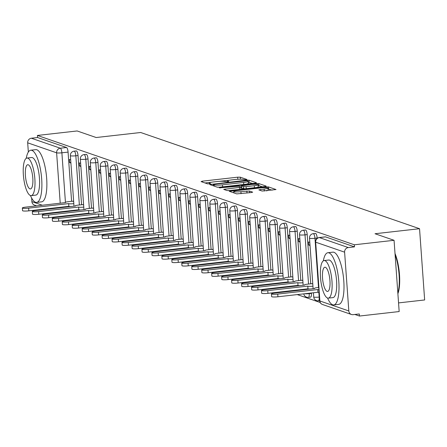 <?xml version="1.0" encoding="UTF-8"?>
<svg xmlns="http://www.w3.org/2000/svg" width="447" height="447" viewBox="0 0 447 447"><rect width="100%" height="100%" fill="white"/><g stroke="black" fill="none" stroke-linecap="round" stroke-linejoin="round"><path stroke-width="0.67" d="M246.001 179.778L246.934 179.47L240.268 177.174L237.687 177.18L202.418 181.158L201.083 181.599L207.743 183.896L210.554 183.639L209.626 183.287A6.599 0.872 -4.1 0 1 209.313 183.052A6.599 0.872 -4.1 0 1 213.889 181.89L216.829 181.555A6.599 0.872 -4.1 0 1 225.104 181.538L227.774 181.834L228.78 181.583L227.847 181.231A6.599 0.872 -4.1 0 1 227.534 180.996A6.599 0.872 -4.1 0 1 232.11 179.828L235.049 179.498A6.599 0.872 -4.1 0 1 243.324 179.482L246.001 179.778M262.098 191.031L276.011 189.545L268.513 186.919L265.926 186.919L229.227 191.266L236.726 193.892L251.264 192.54L252.695 192.176L249.432 191.009L240.916 191.685A5.515 0.732 -4.1 0 1 233.736 191.5A5.515 0.732 -4.1 0 1 237.564 190.528L260.78 187.902A5.515 0.732 -4.1 0 1 267.96 188.086A5.515 0.732 -4.1 0 1 264.132 189.059L258.835 189.863L262.098 191.031M37.414 135.447L77.141 130.96L96.172 137.525L140.688 132.502L419.543 228.708L375.027 233.736L394.064 240.302L354.337 244.788L37.414 135.447L37.565 137.525L31.379 138.224L60.311 148.208A4.202 1.229 83.6 0 1 61.887 152.801L65.435 202.295M255.081 183.181L256.416 182.739L249.018 180.191L246.431 180.197L209.732 184.544L217.225 187.17L219.812 187.164L255.081 183.181M258.763 183.555L266.161 186.103L264.831 186.544L229.562 190.528L226.975 190.534L223.712 189.366L239.447 187.388L240.877 187.019L238.676 186.226L219.321 187.863L256.176 183.555L258.763 183.555L258.914 185.628L262.367 186.818M394.064 240.302L399.171 311.553L359.449 316.04L354.873 314.464M68.112 215.527L69.196 215.901M78.074 218.963L79.158 219.337M88.037 222.405L89.121 222.774M98.005 225.841L99.083 226.216M107.967 229.277L109.046 229.652M117.93 232.714L119.014 233.088M127.892 236.15L128.976 236.524M137.86 239.592L138.939 239.961M147.823 243.028L148.901 243.403M157.785 246.465L158.864 246.839M167.748 249.901L168.832 250.275M177.71 253.343L178.794 253.712M187.679 256.779L188.757 257.154M197.641 260.215L198.719 260.59M207.604 263.652L208.688 264.026M217.566 267.088L218.65 267.462M227.534 270.53L228.613 270.899M237.497 273.966L238.575 274.341M247.459 277.403L248.538 277.777M257.422 280.839L258.506 281.213M267.384 284.281L268.468 284.65M277.352 287.717L278.431 288.086M287.315 291.153L288.393 291.528M297.277 294.59L320.164 302.485M398.551 302.904L424.65 299.959L419.543 228.708M354.337 244.788L354.488 246.867L348.302 247.565A4.202 3.978 109 0 0 344.603 252.169L348.822 310.956A4.202 3.978 109 0 0 353.108 314.66L359.299 313.962L359.449 316.04M37.565 137.525L66.497 147.504A4.202 1.229 83.6 0 1 68.073 152.103L71.598 201.312M72.258 210.498L72.285 210.889L66.1 211.587A4.202 1.229 83.6 0 1 66.106 211.688M36.676 205.883L34.52 205.139A4.202 3.978 -71 0 1 31.893 201.619L31.636 198.027M28.345 152.041L27.68 142.828A4.202 3.978 -71 0 1 31.379 138.224M80.639 163.328L79.376 162.887L79.594 166.005L80.823 165.865M83.617 204.871L82.365 204.659M90.601 166.765L89.339 166.329L89.562 169.441L90.786 169.307M93.579 208.308L92.333 208.095M100.569 170.201L99.301 169.765L99.525 172.883L100.748 172.743M103.548 211.749L102.296 211.532M110.532 173.637L109.264 173.201L109.487 176.319L110.711 176.179M113.51 215.186L112.258 214.968M120.494 177.073L119.226 176.638L119.45 179.755L120.679 179.616M123.473 218.622L122.221 218.41M130.457 180.515L129.194 180.074L129.418 183.192L130.641 183.052M133.435 222.058L132.183 221.846M140.425 183.952L139.157 183.516L139.38 186.628L140.604 186.494M143.403 225.495L142.152 225.282M150.388 187.388L149.119 186.952L149.343 190.07L150.566 189.93M153.366 228.937L152.114 228.719M160.35 190.824L159.082 190.388L159.305 193.506L160.534 193.367M163.328 232.373L162.077 232.155M170.313 194.266L169.05 193.825L169.268 196.943L170.497 196.803M173.291 235.809L172.039 235.597M180.275 197.703L179.012 197.267L179.236 200.379L180.459 200.239M183.253 239.246L182.007 239.033M190.243 201.139L188.975 200.703L189.198 203.815L190.422 203.681M193.221 242.687L191.97 242.47M200.206 204.575L198.937 204.139L199.161 207.257L200.385 207.117M203.184 246.124L201.932 245.906M210.168 208.011L208.9 207.576L209.123 210.693L210.353 210.554M213.146 249.56L211.895 249.348M220.131 211.453L218.868 211.012L219.091 214.13L220.315 213.99M223.109 252.996L221.857 252.784M230.099 214.89L228.83 214.454L229.054 217.566L230.278 217.432M233.077 256.433L231.825 256.22M240.061 218.326L238.793 217.89L239.016 221.008L240.24 220.868M243.039 259.875L241.788 259.657M250.024 221.762L248.755 221.326L248.979 224.444L250.208 224.305M253.002 263.311L251.75 263.093M259.986 225.204L258.718 224.763L258.942 227.881L260.171 227.741M262.965 266.747L261.713 266.535M269.949 228.64L268.686 228.205L268.91 231.317L270.133 231.177M272.927 270.184L271.681 269.971M279.917 232.077L278.649 231.641L278.872 234.753L280.096 234.619M282.895 273.625L281.644 273.408M289.879 235.513L288.611 235.077L288.835 238.195L290.058 238.055M292.858 277.062L291.606 276.844M299.842 238.949L298.574 238.514L298.797 241.631L300.026 241.492M302.82 280.498L301.569 280.286M309.805 242.391L308.542 241.95L308.765 245.068L309.989 244.928M312.783 283.934L311.531 283.722M317.169 238.039L314.973 238.29A4.202 1.229 83.6 0 0 313.224 233.675L315.42 233.423A4.202 1.229 -96.4 0 1 317.169 238.039L317.186 238.34M307.201 234.602L305.005 234.854A4.202 1.229 83.6 0 0 303.256 230.233L305.452 229.987A4.202 1.229 -96.4 0 1 307.201 234.602L310.732 283.811M311.391 292.997L311.419 293.388L309.223 293.64A4.202 1.229 83.6 0 1 308.413 297.372A4.202 1.229 83.6 0 1 308.24 297.356M297.238 231.166L295.042 231.412A4.202 1.229 83.6 0 0 293.293 226.797L295.489 226.551A4.202 1.229 -96.4 0 1 297.238 231.166L300.764 280.375M301.423 289.561L301.451 289.952L299.255 290.204A4.202 1.229 83.6 0 1 299.267 290.299M287.276 227.73L285.08 227.976A4.202 1.229 83.6 0 0 283.331 223.36L285.527 223.109A4.202 1.229 -96.4 0 1 287.276 227.73L290.801 276.939M291.461 286.119L291.489 286.516L289.293 286.762A4.202 1.229 83.6 0 1 289.298 286.862M277.313 224.288L275.117 224.539A4.202 1.229 83.6 0 0 273.368 219.924L275.564 219.673A4.202 1.229 -96.4 0 1 277.313 224.288L280.839 273.497M281.498 282.683L281.526 283.08L279.33 283.325A4.202 1.229 83.6 0 1 279.336 283.426M267.351 220.852L265.155 221.103A4.202 1.229 83.6 0 0 263.406 216.482L265.596 216.236A4.202 1.229 -96.4 0 1 267.351 220.852L270.876 270.061M271.536 279.246L271.564 279.643L269.368 279.889A4.202 1.229 83.6 0 1 269.373 279.984M257.383 217.415L255.187 217.661A4.202 1.229 83.6 0 0 253.438 213.046L255.634 212.8A4.202 1.229 -96.4 0 1 257.383 217.415L260.914 266.624M261.568 275.81L261.596 276.201L259.4 276.453A4.202 1.229 83.6 0 1 259.411 276.548M247.42 213.979L245.224 214.225A4.202 1.229 83.6 0 0 243.475 209.609L245.671 209.364A4.202 1.229 -96.4 0 1 247.42 213.979L250.946 263.188M251.605 272.374L251.633 272.765L249.437 273.016A4.202 1.229 83.6 0 1 249.443 273.111M237.458 210.543L235.262 210.788A4.202 1.229 83.6 0 0 233.513 206.173L235.709 205.922A4.202 1.229 -96.4 0 1 237.458 210.543L240.983 259.746M241.643 268.932L241.671 269.329L239.475 269.575A4.202 1.229 83.6 0 1 239.48 269.675M227.495 207.101L225.299 207.352A4.202 1.229 83.6 0 0 223.55 202.737L225.746 202.485A4.202 1.229 -96.4 0 1 227.495 207.101L231.021 256.31M231.68 265.496L231.708 265.892L229.512 266.138A4.202 1.229 83.6 0 1 229.518 266.233M217.527 203.664L215.331 203.916A4.202 1.229 83.6 0 0 213.582 199.295L215.778 199.049A4.202 1.229 -96.4 0 1 217.527 203.664L221.058 252.873M221.718 262.059L221.746 262.45L219.55 262.702A4.202 1.229 83.6 0 1 219.555 262.797M207.564 200.228L205.369 200.474A4.202 1.229 83.6 0 0 203.62 195.859L205.816 195.613A4.202 1.229 -96.4 0 1 207.564 200.228L211.09 249.437M211.749 258.623L211.777 259.014L209.582 259.266A4.202 1.229 83.6 0 1 209.593 259.361M197.602 196.792L195.406 197.038A4.202 1.229 83.6 0 0 193.657 192.422L195.853 192.176A4.202 1.229 -96.4 0 1 197.602 196.792L201.128 246.001M201.787 255.187L201.815 255.578L199.619 255.824A4.202 1.229 83.6 0 1 199.625 255.924M187.639 193.35L185.444 193.601A4.202 1.229 83.6 0 0 183.695 188.986L185.891 188.735A4.202 1.229 -96.4 0 1 187.639 193.35L191.165 242.559M191.824 251.745L191.852 252.142L189.657 252.387A4.202 1.229 83.6 0 1 189.662 252.488M177.677 189.914L175.481 190.165A4.202 1.229 83.6 0 0 173.732 185.544L175.922 185.298A4.202 1.229 -96.4 0 1 177.677 189.914L181.203 239.123M181.862 248.308L181.89 248.705L179.694 248.951A4.202 1.229 83.6 0 1 179.7 249.046M167.709 186.477L165.513 186.723A4.202 1.229 83.6 0 0 163.764 182.108L165.96 181.862A4.202 1.229 -96.4 0 1 167.709 186.477L171.24 235.686M171.894 244.872L171.922 245.263L169.731 245.515A4.202 1.229 83.6 0 1 169.737 245.61M157.746 183.041L155.55 183.287A4.202 1.229 83.6 0 0 153.802 178.671L155.997 178.426A4.202 1.229 -96.4 0 1 157.746 183.041L161.272 232.25M161.931 241.436L161.959 241.827L159.763 242.078A4.202 1.229 83.6 0 1 159.769 242.173M147.784 179.605L145.588 179.85A4.202 1.229 83.6 0 0 143.839 175.235L146.035 174.984A4.202 1.229 -96.4 0 1 147.784 179.605L151.309 228.814M151.969 237.994L151.997 238.391L149.801 238.637A4.202 1.229 83.6 0 1 149.806 238.737M137.821 176.163L135.625 176.414A4.202 1.229 83.6 0 0 133.876 171.799L136.072 171.547A4.202 1.229 -96.4 0 1 137.821 176.163L141.347 225.372M142.006 234.558L142.034 234.954L139.838 235.2A4.202 1.229 83.6 0 1 139.844 235.295M127.853 172.726L125.657 172.978A4.202 1.229 83.6 0 0 123.908 168.357L126.104 168.111A4.202 1.229 -96.4 0 1 127.853 172.726L131.384 221.935M132.044 231.121L132.072 231.518L129.876 231.764A4.202 1.229 83.6 0 1 129.881 231.859M117.891 169.29L115.695 169.536A4.202 1.229 83.6 0 0 113.946 164.921L116.142 164.675A4.202 1.229 -96.4 0 1 117.891 169.29L121.416 218.499M122.076 227.685L122.104 228.076L119.908 228.328A4.202 1.229 83.6 0 1 119.919 228.423M107.928 165.854L105.732 166.1A4.202 1.229 83.6 0 0 103.983 161.484L106.179 161.238A4.202 1.229 -96.4 0 1 107.928 165.854L111.454 215.063M112.113 224.249L112.141 224.64L109.945 224.886A4.202 1.229 83.6 0 1 109.951 224.986M97.966 162.417L95.77 162.663A4.202 1.229 83.6 0 0 94.021 158.048L96.217 157.797A4.202 1.229 -96.4 0 1 97.966 162.417L101.491 211.621M102.151 220.807L102.179 221.204L99.983 221.449A4.202 1.229 83.6 0 1 99.988 221.55M88.003 158.976L85.807 159.227A4.202 1.229 83.6 0 0 84.058 154.606L86.254 154.36A4.202 1.229 -96.4 0 1 88.003 158.976L91.529 208.185M92.188 217.371L92.216 217.767L90.02 218.013A4.202 1.229 83.6 0 1 90.026 218.108M78.035 155.539L75.839 155.785A4.202 1.229 83.6 0 0 74.09 151.17L76.286 150.924A4.202 1.229 -96.4 0 1 78.035 155.539L81.566 204.748M82.22 213.934L82.248 214.325L80.058 214.577A4.202 1.229 83.6 0 1 80.063 214.672M70.676 159.886L69.408 159.45L69.631 162.568L70.861 162.429M73.654 201.435L72.403 201.223M69.631 162.568L70.9 163.004M310.436 297.104A4.202 1.229 -96.4 0 0 310.609 297.126A4.202 1.229 -96.4 0 0 311.419 293.388M354.488 246.867L325.556 236.882A4.202 1.229 -96.4 0 0 325.382 236.86A4.202 1.229 -96.4 0 0 325.215 236.921M79.594 166.005L80.862 166.44M89.562 169.441L90.825 169.877M99.525 172.883L100.793 173.319M109.487 176.319L110.755 176.755M119.45 179.755L120.718 180.191M129.418 183.192L130.68 183.628M139.38 186.628L140.649 187.07M149.343 190.07L150.611 190.506M159.305 193.506L160.574 193.942M169.268 196.943L170.536 197.378M179.236 200.379L180.499 200.815M189.198 203.815L190.467 204.257M199.161 207.257L200.429 207.693M209.123 210.693L210.392 211.129M219.091 214.13L220.354 214.566M229.054 217.566L230.317 218.007M239.016 221.008L240.285 221.444M248.979 224.444L250.247 224.88M258.942 227.881L260.21 228.316M268.91 231.317L270.172 231.753M278.872 234.753L280.14 235.195M288.835 238.195L290.103 238.631M298.797 241.631L300.066 242.067M308.765 245.068L310.028 245.504M240.19 179.202L237.603 179.281M229.864 180.152L219.382 181.337M211.643 182.214L205.028 182.957M252.616 183.46L248.247 182.18M246.962 180.739L214.197 184.237L213.191 184.494L214.169 184.857A6.599 0.872 -4.1 0 0 222.45 184.84L243.609 182.449A6.599 0.872 -4.1 0 0 248.186 181.286A6.599 0.872 -4.1 0 0 247.873 181.052L246.962 180.739M217.46 187.215A6.599 0.872 -4.1 0 0 220.041 187.137M246.006 184.203A6.599 0.872 -4.1 0 0 248.331 183.365L248.186 181.286M240.899 187.377L241.43 187.315M254.287 185.712A5.515 0.732 -4.1 0 0 258.115 184.734A5.515 0.732 -4.1 0 0 250.935 184.55L241.324 185.84L243.52 186.639L246.107 186.634L254.287 185.712L254.432 187.718M256.472 187.489A5.515 0.732 -4.1 0 0 258.26 186.812L258.115 184.734M241.559 187.829L241.419 185.913M244.822 188.802L241.57 187.991M258.914 185.628L258.17 185.544M266.317 190.841A5.515 0.732 -4.1 0 0 268.111 190.165L267.96 188.086M233.82 192.64L233.273 192.702M272.117 190.182L268.021 188.913M71.285 206.536A4.202 0.553 175.9 0 1 68.849 206.363L68.659 203.659A4.202 0.553 -4.1 0 0 73.816 203.664M72.878 201.167L68.24 201.692A4.202 0.553 -4.1 0 0 65.329 202.43A4.202 0.553 -4.1 0 0 65.53 202.58L25.702 207.123A4.833 0.637 -4.1 0 0 22.35 207.978A4.833 0.637 -4.1 0 0 28.642 208.14L68.564 203.631M68.754 206.33L28.831 210.839A4.833 0.637 175.9 0 1 22.546 210.677L22.35 207.978M81.253 209.973A4.202 0.553 175.9 0 1 78.817 209.799L78.622 207.101A4.202 0.553 -4.1 0 0 83.779 207.101M82.84 204.603L78.208 205.128A4.202 0.553 -4.1 0 0 75.292 205.871A4.202 0.553 -4.1 0 0 75.493 206.017L35.665 210.559A4.833 0.637 -4.1 0 0 32.313 211.414A4.833 0.637 -4.1 0 0 38.604 211.576L78.527 207.067M78.717 209.766L38.794 214.275A4.833 0.637 175.9 0 1 32.508 214.113L32.313 211.414M91.216 213.415A4.202 0.553 175.9 0 1 88.78 213.236L88.584 210.537A4.202 0.553 -4.1 0 0 93.741 210.537M92.803 208.039L88.171 208.565A4.202 0.553 -4.1 0 0 85.254 209.308A4.202 0.553 -4.1 0 0 85.455 209.459L45.628 214.001A4.833 0.637 -4.1 0 0 42.275 214.851A4.833 0.637 -4.1 0 0 48.567 215.013L88.489 210.503M88.685 213.202L48.762 217.711A4.833 0.637 175.9 0 1 42.471 217.549L42.275 214.851M30.435 195.523A26.261 7.7 -96.4 0 0 35.564 202.284A26.261 7.7 -96.4 0 0 36.648 202.413A26.261 7.7 -96.4 0 0 41.537 177.263A26.261 7.7 -96.4 0 0 31.838 150.348A26.261 7.7 -96.4 0 0 30.754 150.22A26.261 7.7 -96.4 0 0 26.233 158.316M36.648 202.413L41.638 201.848A26.261 7.7 -96.4 0 0 46.527 176.699A26.261 7.7 -96.4 0 0 36.827 149.784A26.261 7.7 -96.4 0 0 35.743 149.656L30.754 150.22M26.988 158.042L31.581 157.523A18.908 5.543 83.6 0 1 32.363 157.618A18.908 5.543 83.6 0 1 39.342 176.995A18.908 5.543 83.6 0 1 35.821 195.104L31.234 195.624A18.908 5.543 -96.4 0 0 34.749 177.515A18.908 5.543 -96.4 0 0 27.77 158.137A18.908 5.543 -96.4 0 0 26.988 158.042A18.908 5.543 -96.4 0 0 23.467 176.152A18.908 5.543 -96.4 0 0 30.452 195.529A18.908 5.543 -96.4 0 0 31.234 195.624M28.245 164.787A12.186 3.57 -96.4 0 0 27.742 164.725A12.186 3.57 -96.4 0 0 25.473 176.392A12.186 3.57 -96.4 0 0 29.971 188.88A12.186 3.57 -96.4 0 0 30.48 188.941A12.186 3.57 -96.4 0 0 32.743 177.275A12.186 3.57 -96.4 0 0 28.245 164.787M395.008 253.471A25.635 7.515 83.6 0 1 397.891 293.696M397.847 293.109A26.261 7.7 -96.4 0 0 395.087 254.622M327.573 298.037A18.908 5.543 -96.4 0 0 328.355 298.132A18.908 5.543 -96.4 0 0 331.875 280.023A18.908 5.543 -96.4 0 0 324.891 260.646A18.908 5.543 -96.4 0 0 324.109 260.551A18.908 5.543 -96.4 0 0 320.594 278.66A18.908 5.543 -96.4 0 0 327.573 298.037A26.261 7.7 -96.4 0 0 332.685 304.793A26.261 7.7 -96.4 0 0 333.775 304.921A26.261 7.7 -96.4 0 0 338.658 279.772A26.261 7.7 -96.4 0 0 328.964 252.857A26.261 7.7 -96.4 0 0 327.874 252.728A26.261 7.7 -96.4 0 0 323.36 260.825M333.775 304.921L338.765 304.357A26.261 7.7 -96.4 0 0 343.648 279.207A26.261 7.7 -96.4 0 0 333.954 252.292A26.261 7.7 -96.4 0 0 332.87 252.164L327.874 252.728M324.109 260.551L328.701 260.031A18.908 5.543 83.6 0 1 329.484 260.126A18.908 5.543 83.6 0 1 336.468 279.509A18.908 5.543 83.6 0 1 332.948 297.613L328.355 298.132M325.371 267.295A12.186 3.57 -96.4 0 0 324.868 267.233A12.186 3.57 -96.4 0 0 322.6 278.906A12.186 3.57 -96.4 0 0 327.098 291.394A12.186 3.57 -96.4 0 0 327.601 291.45A12.186 3.57 -96.4 0 0 329.869 279.783A12.186 3.57 -96.4 0 0 325.371 267.295M101.178 216.851A4.202 0.553 175.9 0 1 98.742 216.672L98.547 213.973A4.202 0.553 -4.1 0 0 103.704 213.979M102.771 211.481L98.133 212.001A4.202 0.553 -4.1 0 0 95.222 212.744A4.202 0.553 -4.1 0 0 95.418 212.895L55.59 217.438A4.833 0.637 -4.1 0 0 52.243 218.287A4.833 0.637 -4.1 0 0 58.529 218.449L98.452 213.94M98.647 216.644L58.725 221.153A4.833 0.637 175.9 0 1 52.433 220.991L52.243 218.287M111.141 220.287A4.202 0.553 175.9 0 1 108.705 220.114L108.515 217.41A4.202 0.553 -4.1 0 0 113.667 217.415M112.733 214.918L108.096 215.443A4.202 0.553 -4.1 0 0 105.185 216.18A4.202 0.553 -4.1 0 0 105.38 216.331L65.558 220.874A4.833 0.637 -4.1 0 0 62.206 221.729A4.833 0.637 -4.1 0 0 68.492 221.885L108.414 217.376M108.61 220.08L68.687 224.59A4.833 0.637 175.9 0 1 62.401 224.428L62.206 221.729M121.109 223.723A4.202 0.553 175.9 0 1 118.667 223.55L118.477 220.852A4.202 0.553 -4.1 0 0 123.635 220.852M122.696 218.354L118.064 218.879A4.202 0.553 -4.1 0 0 115.147 219.617A4.202 0.553 -4.1 0 0 115.348 219.768L75.521 224.31A4.833 0.637 -4.1 0 0 72.168 225.165A4.833 0.637 -4.1 0 0 78.46 225.327L118.382 220.818M118.572 223.517L78.65 228.026A4.833 0.637 175.9 0 1 72.364 227.864L72.168 225.165M131.072 227.165A4.202 0.553 175.9 0 1 128.635 226.987L128.44 224.288A4.202 0.553 -4.1 0 0 133.597 224.288M132.658 221.79L128.026 222.315A4.202 0.553 -4.1 0 0 125.11 223.059A4.202 0.553 -4.1 0 0 125.311 223.209L85.483 227.746A4.833 0.637 -4.1 0 0 82.131 228.601A4.833 0.637 -4.1 0 0 88.422 228.763L128.345 224.254M128.54 226.953L88.618 231.462A4.833 0.637 175.9 0 1 82.326 231.3L82.131 228.601M141.034 230.602A4.202 0.553 175.9 0 1 138.598 230.423L138.402 227.724A4.202 0.553 -4.1 0 0 143.56 227.724M142.621 225.227L137.989 225.752A4.202 0.553 -4.1 0 0 135.072 226.495A4.202 0.553 -4.1 0 0 135.273 226.646L95.446 231.188A4.833 0.637 -4.1 0 0 92.099 232.038A4.833 0.637 -4.1 0 0 98.385 232.2L138.307 227.691M138.503 230.389L98.58 234.898A4.833 0.637 175.9 0 1 92.289 234.742L92.099 232.038M150.997 234.038A4.202 0.553 175.9 0 1 148.56 233.865L148.365 231.16A4.202 0.553 -4.1 0 0 153.522 231.166M152.589 228.668L147.951 229.188A4.202 0.553 -4.1 0 0 145.04 229.931A4.202 0.553 -4.1 0 0 145.236 230.082L105.414 234.625A4.833 0.637 -4.1 0 0 102.061 235.474A4.833 0.637 -4.1 0 0 108.347 235.636L148.27 231.127M148.465 233.831L108.543 238.34A4.833 0.637 175.9 0 1 102.251 238.178L102.061 235.474M160.959 237.474A4.202 0.553 175.9 0 1 158.523 237.301L158.333 234.597A4.202 0.553 -4.1 0 0 163.49 234.602M162.552 232.105L157.914 232.63A4.202 0.553 -4.1 0 0 155.003 233.368A4.202 0.553 -4.1 0 0 155.204 233.518L115.376 238.061A4.833 0.637 -4.1 0 0 112.024 238.916A4.833 0.637 -4.1 0 0 118.315 239.078L158.238 234.569M158.428 237.268L118.505 241.777A4.833 0.637 175.9 0 1 112.219 241.615L112.024 238.916M170.927 240.911A4.202 0.553 175.9 0 1 168.491 240.737L168.295 238.039A4.202 0.553 -4.1 0 0 173.453 238.039M172.514 235.541L167.882 236.066A4.202 0.553 -4.1 0 0 164.965 236.804A4.202 0.553 -4.1 0 0 165.167 236.955L125.339 241.497A4.833 0.637 -4.1 0 0 121.986 242.352A4.833 0.637 -4.1 0 0 128.278 242.514L168.201 238.005M168.39 240.704L128.468 245.213A4.833 0.637 175.9 0 1 122.182 245.051L121.986 242.352M180.89 244.353A4.202 0.553 175.9 0 1 178.454 244.174L178.258 241.475A4.202 0.553 -4.1 0 0 183.415 241.475M182.477 238.977L177.845 239.503A4.202 0.553 -4.1 0 0 174.928 240.246A4.202 0.553 -4.1 0 0 175.129 240.397L135.301 244.939A4.833 0.637 -4.1 0 0 131.949 245.789A4.833 0.637 -4.1 0 0 138.24 245.951L178.163 241.441M178.359 244.14L138.436 248.649A4.833 0.637 175.9 0 1 132.144 248.487L131.949 245.789M190.852 247.789A4.202 0.553 175.9 0 1 188.416 247.61L188.221 244.911A4.202 0.553 -4.1 0 0 193.378 244.917M192.439 242.419L187.807 242.939A4.202 0.553 -4.1 0 0 184.896 243.682A4.202 0.553 -4.1 0 0 185.092 243.833L145.264 248.376A4.833 0.637 -4.1 0 0 141.917 249.225A4.833 0.637 -4.1 0 0 148.203 249.387L188.126 244.878M188.321 247.577L148.398 252.091A4.833 0.637 175.9 0 1 142.107 251.929L141.917 249.225M200.815 251.225A4.202 0.553 175.9 0 1 198.379 251.052L198.189 248.348A4.202 0.553 -4.1 0 0 203.34 248.353M202.407 245.856L197.77 246.375A4.202 0.553 -4.1 0 0 194.858 247.118A4.202 0.553 -4.1 0 0 195.054 247.269L155.232 251.812A4.833 0.637 -4.1 0 0 151.879 252.667A4.833 0.637 -4.1 0 0 158.165 252.823L198.088 248.314M198.284 251.018L158.361 255.528A4.833 0.637 175.9 0 1 152.075 255.366L151.879 252.667M210.783 254.661A4.202 0.553 175.9 0 1 208.341 254.488L208.151 251.79A4.202 0.553 -4.1 0 0 213.308 251.79M212.37 249.292L207.738 249.817A4.202 0.553 -4.1 0 0 204.821 250.555A4.202 0.553 -4.1 0 0 205.022 250.706L165.194 255.248A4.833 0.637 -4.1 0 0 161.842 256.103A4.833 0.637 -4.1 0 0 168.133 256.265L208.056 251.756M208.246 254.455L168.323 258.964A4.833 0.637 175.9 0 1 162.037 258.802L161.842 256.103M220.745 258.103A4.202 0.553 175.9 0 1 218.309 257.925L218.114 255.226A4.202 0.553 -4.1 0 0 223.271 255.226M222.332 252.728L217.7 253.253A4.202 0.553 -4.1 0 0 214.783 253.997A4.202 0.553 -4.1 0 0 214.985 254.147L175.157 258.684A4.833 0.637 -4.1 0 0 171.804 259.539A4.833 0.637 -4.1 0 0 178.096 259.701L218.019 255.192M218.209 257.891L178.292 262.4A4.833 0.637 175.9 0 1 172 262.238L171.804 259.539M230.708 261.54A4.202 0.553 175.9 0 1 228.272 261.361L228.076 258.662A4.202 0.553 -4.1 0 0 233.233 258.662M232.295 256.165L227.663 256.69A4.202 0.553 -4.1 0 0 224.746 257.433A4.202 0.553 -4.1 0 0 224.947 257.584L185.119 262.126A4.833 0.637 -4.1 0 0 181.773 262.976A4.833 0.637 -4.1 0 0 188.058 263.138L227.981 258.629M228.177 261.327L188.254 265.836A4.833 0.637 175.9 0 1 181.963 265.68L181.773 262.976M240.67 264.976A4.202 0.553 175.9 0 1 238.234 264.797L238.039 262.098A4.202 0.553 -4.1 0 0 243.196 262.104M242.263 259.606L237.625 260.126A4.202 0.553 -4.1 0 0 234.714 260.869A4.202 0.553 -4.1 0 0 234.91 261.02L195.088 265.563A4.833 0.637 -4.1 0 0 191.735 266.412A4.833 0.637 -4.1 0 0 198.021 266.574L237.944 262.065M238.139 264.769L198.217 269.278A4.833 0.637 175.9 0 1 191.925 269.116L191.735 266.412M250.633 268.412A4.202 0.553 175.9 0 1 248.197 268.239L248.007 265.535A4.202 0.553 -4.1 0 0 253.164 265.54M252.225 263.043L247.588 263.568A4.202 0.553 -4.1 0 0 244.677 264.306A4.202 0.553 -4.1 0 0 244.878 264.456L205.05 268.999A4.833 0.637 -4.1 0 0 201.698 269.854A4.833 0.637 -4.1 0 0 207.989 270.016L247.912 265.501M248.102 268.206L208.179 272.715A4.833 0.637 175.9 0 1 201.893 272.553L201.698 269.854M260.601 271.849A4.202 0.553 175.9 0 1 258.165 271.675L257.969 268.977A4.202 0.553 -4.1 0 0 263.127 268.977M262.188 266.479L257.556 267.004A4.202 0.553 -4.1 0 0 254.639 267.742A4.202 0.553 -4.1 0 0 254.84 267.893L215.013 272.435A4.833 0.637 -4.1 0 0 211.66 273.29A4.833 0.637 -4.1 0 0 217.952 273.452L257.874 268.943M258.064 271.642L218.142 276.151A4.833 0.637 175.9 0 1 211.856 275.989L211.66 273.29M270.564 275.291A4.202 0.553 175.9 0 1 268.127 275.112L267.932 272.413A4.202 0.553 -4.1 0 0 273.089 272.413M272.15 269.915L267.518 270.441A4.202 0.553 -4.1 0 0 264.602 271.184A4.202 0.553 -4.1 0 0 264.803 271.335L224.975 275.877A4.833 0.637 -4.1 0 0 221.623 276.727A4.833 0.637 -4.1 0 0 227.914 276.889L267.837 272.379M268.032 275.078L228.11 279.587A4.833 0.637 175.9 0 1 221.818 279.425L221.623 276.727M280.526 278.727A4.202 0.553 175.9 0 1 278.09 278.548L277.894 275.849A4.202 0.553 -4.1 0 0 283.052 275.849M282.113 273.357L277.481 273.877A4.202 0.553 -4.1 0 0 274.57 274.62A4.202 0.553 -4.1 0 0 274.765 274.771L234.938 279.314A4.833 0.637 -4.1 0 0 231.591 280.163A4.833 0.637 -4.1 0 0 237.877 280.325L277.799 275.816M277.995 278.515L238.072 283.024A4.833 0.637 175.9 0 1 231.781 282.867L231.591 280.163M290.489 282.163A4.202 0.553 175.9 0 1 288.052 281.99L287.862 279.286A4.202 0.553 -4.1 0 0 293.014 279.291M292.081 276.794L287.443 277.313A4.202 0.553 -4.1 0 0 284.532 278.056A4.202 0.553 -4.1 0 0 284.728 278.207L244.906 282.75A4.833 0.637 -4.1 0 0 241.553 283.605A4.833 0.637 -4.1 0 0 247.839 283.761L287.762 279.252M287.957 281.956L248.035 286.466A4.833 0.637 175.9 0 1 241.743 286.303L241.553 283.605M300.457 285.599A4.202 0.553 175.9 0 1 298.015 285.426L297.825 282.722A4.202 0.553 -4.1 0 0 302.982 282.727M302.043 280.23L297.411 280.755A4.202 0.553 -4.1 0 0 294.495 281.493A4.202 0.553 -4.1 0 0 294.696 281.644L254.868 286.186A4.833 0.637 -4.1 0 0 251.516 287.041A4.833 0.637 -4.1 0 0 257.807 287.203L297.73 282.694M297.92 285.393L257.997 289.902A4.833 0.637 175.9 0 1 251.711 289.74L251.516 287.041M310.419 289.041A4.202 0.553 175.9 0 1 307.983 288.863L307.787 286.164A4.202 0.553 -4.1 0 0 312.945 286.164M312.006 283.666L307.374 284.191A4.202 0.553 -4.1 0 0 304.457 284.935A4.202 0.553 -4.1 0 0 304.658 285.08L264.831 289.622A4.833 0.637 -4.1 0 0 261.478 290.477A4.833 0.637 -4.1 0 0 267.77 290.639L307.692 286.13M307.882 288.829L267.965 293.338A4.833 0.637 175.9 0 1 261.674 293.176L261.478 290.477M319.085 292.461A4.202 0.553 175.9 0 1 317.946 292.299L317.75 289.6A4.202 0.553 -4.1 0 0 318.895 289.757M318.728 287.471L317.336 287.628A4.202 0.553 -4.1 0 0 314.42 288.371A4.202 0.553 -4.1 0 0 314.621 288.522L274.793 293.064A4.833 0.637 -4.1 0 0 271.446 293.914A4.833 0.637 -4.1 0 0 277.732 294.076L317.655 289.567M317.851 292.265L277.928 296.774A4.833 0.637 175.9 0 1 271.636 296.618L271.446 293.914M344.603 252.169L315.671 242.185L319.884 300.976L348.822 310.956M68.073 152.103L61.887 152.801A4.202 0.553 -4.1 0 1 56.618 152.813L27.68 142.828M65.748 206.67L65.782 207.162M66.072 211.196L66.1 211.587A4.202 0.553 -4.1 0 1 61.451 211.716M60.552 207.749L60.518 207.257M60.228 203.223L56.618 152.813A4.202 3.978 -71 0 1 60.311 148.208L66.497 147.504M31.893 201.619L42.392 205.24M51.276 208.302L52.355 208.676M313.224 233.675A4.202 4.202 0 0 0 309.503 238.15A4.202 0.553 175.9 0 0 309.704 238.301A4.202 0.553 175.9 0 0 314.973 238.29L318.499 287.499M318.851 292.444L319.186 297.076A4.202 1.229 83.6 0 1 318.381 300.814A4.202 1.229 83.6 0 1 318.203 300.792M319.415 297.048L319.186 297.076A4.202 0.553 175.9 0 1 313.917 297.087A4.202 0.553 -4.1 0 1 313.716 296.937A4.202 4.202 0 0 0 318.381 300.814L319.678 300.663M303.256 230.233A4.202 4.202 0 0 0 299.54 234.709A4.202 0.553 175.9 0 0 299.736 234.859A4.202 0.553 175.9 0 0 305.005 234.854L308.536 284.057M309.195 293.243L309.223 293.64A4.202 0.553 175.9 0 1 304.575 293.768M293.293 226.797A4.202 4.202 0 0 0 289.572 231.272A4.202 0.553 175.9 0 0 289.773 231.423A4.202 0.553 175.9 0 0 295.042 231.412L298.568 280.621M299.227 289.807L299.255 290.204A4.202 0.553 175.9 0 1 294.607 290.327M283.331 223.36A4.202 4.202 0 0 0 279.61 227.836A4.202 0.553 175.9 0 0 279.811 227.987A4.202 0.553 175.9 0 0 285.08 227.976L288.606 277.185M289.265 286.371L289.293 286.762A4.202 0.553 175.9 0 1 284.644 286.89M273.368 219.924A4.202 4.202 0 0 0 269.647 224.4A4.202 0.553 175.9 0 0 269.848 224.55A4.202 0.553 175.9 0 0 275.117 224.539L278.643 273.748M279.302 282.934L279.33 283.325A4.202 0.553 175.9 0 1 274.681 283.454M263.406 216.482A4.202 4.202 0 0 0 259.685 220.963A4.202 0.553 175.9 0 0 259.88 221.109A4.202 0.553 175.9 0 0 265.155 221.103L268.681 270.312M269.34 279.492L269.368 279.889A4.202 0.553 175.9 0 1 264.719 280.018M253.438 213.046A4.202 4.202 0 0 0 249.722 217.521A4.202 0.553 175.9 0 0 249.918 217.672A4.202 0.553 175.9 0 0 255.187 217.661L258.718 266.87M259.372 276.056L259.4 276.453A4.202 0.553 175.9 0 1 254.756 276.581M243.475 209.609A4.202 4.202 0 0 0 239.754 214.085A4.202 0.553 175.9 0 0 239.955 214.236A4.202 0.553 175.9 0 0 245.224 214.225L248.75 263.434M249.409 272.62L249.437 273.016A4.202 0.553 175.9 0 1 244.788 273.139M233.513 206.173A4.202 4.202 0 0 0 229.792 210.649A4.202 0.553 175.9 0 0 229.993 210.8A4.202 0.553 175.9 0 0 235.262 210.788L238.787 259.998M239.447 269.183L239.475 269.575A4.202 0.553 175.9 0 1 234.826 269.703M223.55 202.737A4.202 4.202 0 0 0 219.829 207.212A4.202 0.553 175.9 0 0 220.03 207.363A4.202 0.553 175.9 0 0 225.299 207.352L228.825 256.561M229.484 265.747L229.512 266.138A4.202 0.553 175.9 0 1 224.863 266.267M213.582 199.295A4.202 4.202 0 0 0 209.867 203.771A4.202 0.553 175.9 0 0 210.062 203.921A4.202 0.553 175.9 0 0 215.331 203.916L218.862 253.119M219.522 262.305L219.55 262.702A4.202 0.553 175.9 0 1 214.901 262.83M203.62 195.859A4.202 4.202 0 0 0 199.898 200.334A4.202 0.553 175.9 0 0 200.1 200.485A4.202 0.553 175.9 0 0 205.369 200.474L208.894 249.683M209.554 258.869L209.582 259.266A4.202 0.553 175.9 0 1 204.933 259.394M193.657 192.422A4.202 4.202 0 0 0 189.936 196.898A4.202 0.553 175.9 0 0 190.137 197.049A4.202 0.553 175.9 0 0 195.406 197.038L198.932 246.247M199.591 255.433L199.619 255.824A4.202 0.553 175.9 0 1 194.97 255.952M183.695 188.986A4.202 4.202 0 0 0 179.973 193.462A4.202 0.553 175.9 0 0 180.175 193.612A4.202 0.553 175.9 0 0 185.444 193.601L188.969 242.81M189.629 251.996L189.657 252.387A4.202 0.553 175.9 0 1 185.008 252.516M173.732 185.544A4.202 4.202 0 0 0 170.011 190.025A4.202 0.553 175.9 0 0 170.206 190.171A4.202 0.553 175.9 0 0 175.481 190.165L179.007 239.374M179.666 248.554L179.694 248.951A4.202 0.553 175.9 0 1 175.045 249.08M163.764 182.108A4.202 4.202 0 0 0 160.048 186.583A4.202 0.553 175.9 0 0 160.244 186.734A4.202 0.553 175.9 0 0 165.513 186.723L169.044 235.932M169.698 245.118L169.731 245.515A4.202 0.553 175.9 0 1 165.083 245.643M153.802 178.671A4.202 4.202 0 0 0 150.08 183.147A4.202 0.553 175.9 0 0 150.281 183.298A4.202 0.553 175.9 0 0 155.55 183.287L159.076 232.496M159.735 241.682L159.763 242.078A4.202 0.553 175.9 0 1 155.115 242.201M143.839 175.235A4.202 4.202 0 0 0 140.118 179.711A4.202 0.553 175.9 0 0 140.319 179.862A4.202 0.553 175.9 0 0 145.588 179.85L149.114 229.06M149.773 238.245L149.801 238.637A4.202 0.553 175.9 0 1 145.152 238.765M133.876 171.799A4.202 4.202 0 0 0 130.155 176.274A4.202 0.553 175.9 0 0 130.356 176.425A4.202 0.553 175.9 0 0 135.625 176.414L139.151 225.623M139.81 234.809L139.838 235.2A4.202 0.553 175.9 0 1 135.19 235.329M123.908 168.357A4.202 4.202 0 0 0 120.193 172.833A4.202 0.553 175.9 0 0 120.388 172.983A4.202 0.553 175.9 0 0 125.657 172.978L129.189 222.181M129.848 231.367L129.876 231.764A4.202 0.553 175.9 0 1 125.227 231.892M113.946 164.921A4.202 4.202 0 0 0 110.225 169.396A4.202 0.553 175.9 0 0 110.426 169.547A4.202 0.553 175.9 0 0 115.695 169.536L119.226 218.745M119.88 227.931L119.908 228.328A4.202 0.553 175.9 0 1 115.259 228.456M103.983 161.484A4.202 4.202 0 0 0 100.262 165.96A4.202 0.553 175.9 0 0 100.463 166.111A4.202 0.553 175.9 0 0 105.732 166.1L109.258 215.309M109.917 224.495L109.945 224.886A4.202 0.553 175.9 0 1 105.296 225.014M94.021 158.048A4.202 4.202 0 0 0 90.3 162.524A4.202 0.553 175.9 0 0 90.501 162.674A4.202 0.553 175.9 0 0 95.77 162.663L99.295 211.872M99.955 221.058L99.983 221.449A4.202 0.553 175.9 0 1 95.334 221.578M84.058 154.606A4.202 4.202 0 0 0 80.337 159.087A4.202 0.553 175.9 0 0 80.533 159.238A4.202 0.553 175.9 0 0 85.807 159.227L89.333 208.436M89.992 217.616L90.02 218.013A4.202 0.553 175.9 0 1 85.371 218.142M74.09 151.17A4.202 4.202 0 0 0 70.375 155.645A4.202 0.553 175.9 0 0 70.57 155.796A4.202 0.553 175.9 0 0 75.839 155.785L79.37 204.994M80.024 214.18L80.058 214.577A4.202 0.553 175.9 0 1 75.409 214.705M325.556 236.882L319.365 237.58L348.302 247.565M318.996 237.642A4.202 1.229 83.6 0 1 319.192 237.558A4.202 1.229 83.6 0 1 319.365 237.58A4.202 3.978 -71 0 0 315.671 242.185A4.202 0.553 175.9 0 1 315.476 242.039L319.689 300.825A4.202 4.202 0 0 0 322.51 304.496L351.443 314.481M322.51 304.496A4.202 3.978 109 0 1 319.884 300.976A4.202 0.553 175.9 0 1 319.689 300.825M60.848 211.783A4.202 3.978 109 0 0 60.932 212.269M227.892 181.823L227.847 181.231M209.665 183.879L209.626 183.287M202.48 182.08L202.418 181.158M237.832 179.253L237.687 177.18M240.413 179.202L240.268 177.174M211.23 185.097L211.163 184.175M246.465 180.677L246.431 180.197M249.163 182.264L249.018 180.191M213.353 185.829L213.264 184.544M214.264 186.148L214.169 184.857M222.589 186.852L222.45 184.84M243.749 184.46L243.609 182.449M225.21 189.919L225.143 189.003M239.592 189.394L239.447 187.388M220.349 187.969L220.321 187.606M256.232 184.326L256.176 183.555M243.671 188.718L243.52 186.639M246.252 188.64L246.107 186.634M260.333 190.416L260.266 189.5M264.278 191.065L264.132 189.059M241.062 193.691L240.916 191.685M246.984 193.02L246.845 191.014M249.555 192.735L249.432 191.009M230.725 191.824L230.658 190.903M265.982 187.673L265.926 186.919M268.664 188.992L268.513 186.919M68.849 206.363L68.659 203.659M28.831 210.839L28.642 208.14M78.817 209.799L78.622 207.101M38.794 214.275L38.604 211.576M88.78 213.236L88.584 210.537M48.762 217.711L48.567 215.013M98.742 216.672L98.547 213.973M58.725 221.153L58.529 218.449M108.705 220.114L108.515 217.41M68.687 224.59L68.492 221.885M118.667 223.55L118.477 220.852M78.65 228.026L78.46 225.327M128.635 226.987L128.44 224.288M88.618 231.462L88.422 228.763M138.598 230.423L138.402 227.724M98.58 234.898L98.385 232.2M148.56 233.865L148.365 231.16M108.543 238.34L108.347 235.636M158.523 237.301L158.333 234.597M118.505 241.777L118.315 239.078M168.491 240.737L168.295 238.039M128.468 245.213L128.278 242.514M178.454 244.174L178.258 241.475M138.436 248.649L138.24 245.951M188.416 247.61L188.221 244.911M148.398 252.091L148.203 249.387M198.379 251.052L198.189 248.348M158.361 255.528L158.165 252.823M208.341 254.488L208.151 251.79M168.323 258.964L168.133 256.265M218.309 257.925L218.114 255.226M178.292 262.4L178.096 259.701M228.272 261.361L228.076 258.662M188.254 265.836L188.058 263.138M238.234 264.797L238.039 262.098M198.217 269.278L198.021 266.574M248.197 268.239L248.007 265.535M208.179 272.715L207.989 270.016M258.165 271.675L257.969 268.977M218.142 276.151L217.952 273.452M268.127 275.112L267.932 272.413M228.11 279.587L227.914 276.889M278.09 278.548L277.894 275.849M238.072 283.024L237.877 280.325M288.052 281.99L287.862 279.286M248.035 286.466L247.839 283.761M298.015 285.426L297.825 282.722M257.997 289.902L257.807 287.203M307.983 288.863L307.787 286.164M267.965 293.338L267.77 290.639M317.946 292.299L317.75 289.6M277.928 296.774L277.732 294.076M74.627 214.789A4.202 4.202 0 0 0 74.733 215.275M74.325 210.76L74.286 210.269M74.001 206.229L70.375 155.645M310.609 297.126L308.413 297.372A4.202 4.202 0 0 1 303.792 293.852M84.589 218.231A4.202 4.202 0 0 0 84.695 218.712M84.287 214.197L84.248 213.705M83.963 209.671L80.337 159.087M94.557 221.667A4.202 4.202 0 0 0 94.658 222.148M94.25 217.633L94.216 217.141M93.926 213.107L90.3 162.524M104.52 225.104A4.202 4.202 0 0 0 104.626 225.59M104.212 221.069L104.179 220.578M103.888 216.544L100.262 165.96M114.482 228.54A4.202 4.202 0 0 0 114.588 229.026M114.175 224.506L114.141 224.02M113.851 219.98L110.225 169.396M124.445 231.982A4.202 4.202 0 0 0 124.551 232.462M124.143 227.948L124.104 227.456M123.819 223.422L120.193 172.833M134.407 235.418A4.202 4.202 0 0 0 134.513 235.899M134.106 231.384L134.072 230.892M133.782 226.858L130.155 176.274M144.375 238.854A4.202 4.202 0 0 0 144.482 239.335M144.068 234.82L144.035 234.329M143.744 230.294L140.118 179.711M154.338 242.291A4.202 4.202 0 0 0 154.444 242.777M154.031 238.257L153.997 237.765M153.707 233.731L150.08 183.147M164.3 245.727A4.202 4.202 0 0 0 164.407 246.213M163.999 241.698L163.96 241.207M163.669 237.167L160.048 186.583M174.263 249.169A4.202 4.202 0 0 0 174.369 249.649M173.961 245.135L173.922 244.643M173.637 240.609L170.011 190.025M184.225 252.605A4.202 4.202 0 0 0 184.332 253.086M183.924 248.571L183.89 248.079M183.6 244.045L179.973 193.462M194.194 256.042A4.202 4.202 0 0 0 194.3 256.528M193.886 252.007L193.853 251.516M193.562 247.482L189.936 196.898M204.156 259.478A4.202 4.202 0 0 0 204.262 259.964M203.849 255.444L203.815 254.958M203.525 250.918L199.898 200.334M214.119 262.92A4.202 4.202 0 0 0 214.225 263.4M213.817 258.886L213.778 258.394M213.493 254.36L209.867 203.771M224.081 266.356A4.202 4.202 0 0 0 224.187 266.837M223.779 262.322L223.746 261.83M223.455 257.796L219.829 207.212M234.049 269.792A4.202 4.202 0 0 0 234.155 270.273M233.742 265.758L233.708 265.267M233.418 261.232L229.792 210.649M244.012 273.229A4.202 4.202 0 0 0 244.118 273.715M243.704 269.195L243.671 268.703M243.38 264.669L239.754 214.085M253.974 276.665A4.202 4.202 0 0 0 254.08 277.151M253.672 272.636L253.633 272.145M253.343 268.105L249.722 217.521M263.937 280.107A4.202 4.202 0 0 0 264.043 280.587M263.635 276.073L263.596 275.581M263.311 271.547L259.685 220.963M273.899 283.543A4.202 4.202 0 0 0 274.005 284.024M273.598 279.509L273.564 279.017M273.273 274.983L269.647 224.4M283.867 286.98A4.202 4.202 0 0 0 283.974 287.466M283.56 282.945L283.527 282.454M283.236 278.42L279.61 227.836M293.83 290.416A4.202 4.202 0 0 0 293.936 290.902M293.523 286.382L293.489 285.89M293.198 281.856L289.572 231.272M303.491 289.824L303.452 289.332M303.167 285.298L299.54 234.709M313.716 296.937L313.42 292.768M313.129 288.734L309.503 238.15M325.382 236.86L319.192 237.558A4.202 4.202 0 0 0 315.476 242.039M45.56 208.95L46.644 209.319M55.523 212.386L56.607 212.761M227.596 181.851L227.534 180.996M209.375 183.913L209.313 183.052M213.286 185.807L213.191 184.494M241.022 189.098L240.877 187.019M241.469 187.919L241.324 185.84M233.837 192.897L233.736 191.5"/></g></svg>
